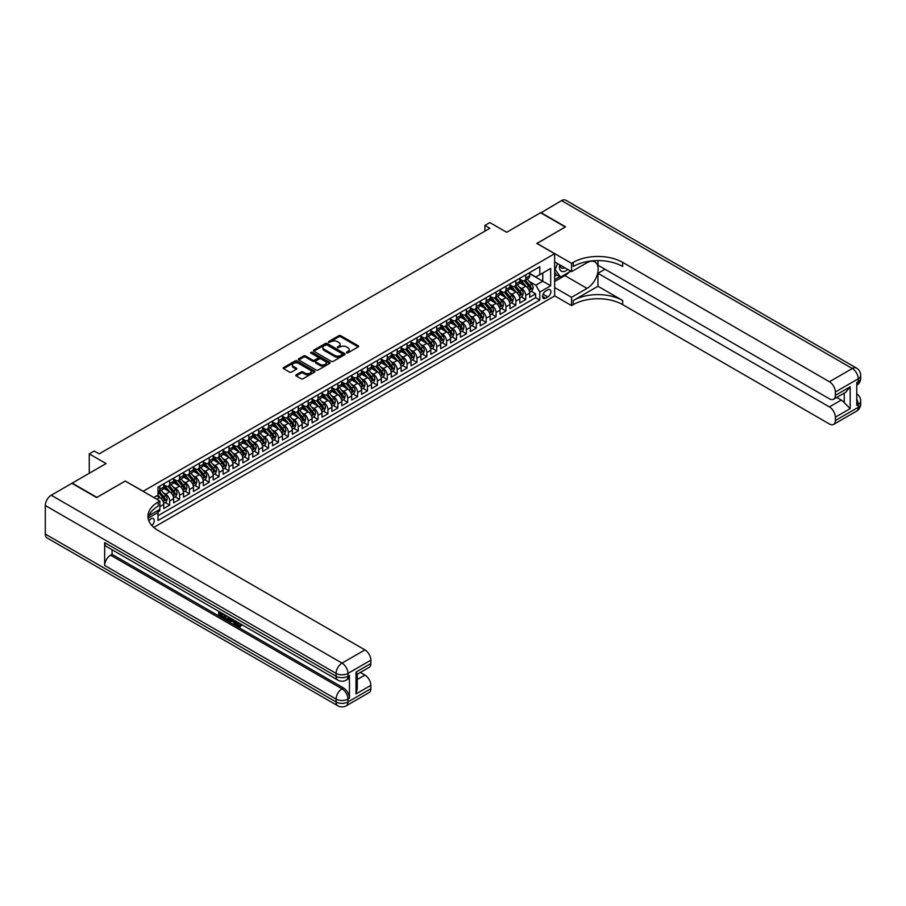 <?xml version="1.0" encoding="UTF-8"?>
<svg xmlns="http://www.w3.org/2000/svg" width="906" height="906" viewBox="0 0 906 906"><rect width="100%" height="100%" fill="white"/><g stroke="black" fill="none" stroke-linecap="round" stroke-linejoin="round"><path stroke-width="1.36" d="M346.556 352.853L347.915 352.853L358.232 346.896A1.37 0.793 0 0 0 358.64 346.341A1.37 0.793 0 0 0 358.232 345.775L340.758 335.684A1.37 0.793 0 0 0 338.821 335.684L328.504 341.641L328.504 342.423L331.2 341.653A4.394 2.537 0 0 1 337.406 341.653L338.867 342.502A4.394 2.537 0 0 1 340.146 344.291A4.394 2.537 0 0 1 338.867 346.081L337.53 347.644L340.226 346.873A4.394 2.537 0 0 1 346.432 346.873L347.893 347.711A4.394 2.537 0 0 1 349.184 349.501A4.394 2.537 0 0 1 347.893 351.302L346.556 352.853L346.556 352.072M151.857 525.537A4.473 2.582 120 0 0 154.133 521.652A4.473 2.582 120 0 0 153.318 518.56A4.473 2.582 120 0 0 151.087 518.787A4.473 2.582 120 0 0 148.935 520.995M296.194 374.812A1.37 0.793 0 0 0 295.798 375.378A1.37 0.793 0 0 0 296.194 375.933L301.098 378.765A1.37 0.793 0 0 0 303.034 378.765L314.495 372.151A1.37 0.793 0 0 0 314.903 371.585A1.37 0.793 0 0 0 314.495 371.03L297.021 360.939A1.37 0.793 0 0 0 295.073 360.939L283.623 367.553A1.37 0.793 0 0 0 283.216 368.119A1.37 0.793 0 0 0 283.623 368.674L289.546 372.094A1.37 0.793 0 0 0 291.483 372.094L296.387 369.263A1.37 0.793 0 0 0 296.794 368.708A1.37 0.793 0 0 0 296.387 368.142L293.453 366.443A3.669 2.118 0 0 1 292.378 364.948A3.669 2.118 0 0 1 294.643 362.989A3.669 2.118 0 0 1 298.652 363.453L310.146 370.09A3.669 2.118 0 0 1 311.222 371.585A3.669 2.118 0 0 1 308.957 373.544A3.669 2.118 0 0 1 304.96 373.091L303.034 371.981A1.37 0.793 0 0 0 301.098 371.981L296.194 374.812L296.194 375.933L301.098 373.125L301.098 371.981M125.368 481.097L143.171 491.256L554.642 253.703L536.839 243.42L565.265 227.01L540.542 212.729L506.669 232.287L489.852 222.582L484.903 225.435L489.852 228.289L99.162 453.861L94.213 450.995L89.264 453.861L89.264 473.272M125.368 480.984L96.931 497.394L72.208 483.125L106.081 463.566L89.264 453.861M331.29 361.335A1.37 0.793 0 0 0 333.238 361.335L344.688 354.722A1.37 0.793 0 0 0 345.095 354.155A1.37 0.793 0 0 0 344.688 353.6L327.213 343.51A1.37 0.793 0 0 0 325.277 343.51L313.816 350.124A1.37 0.793 0 0 0 313.419 350.679A1.37 0.793 0 0 0 313.816 351.245L331.29 361.335M310.849 353.057L311.823 353.193L311.823 352.06L329.591 362.309A1.37 0.793 0 0 1 329.999 362.876A1.37 0.793 0 0 1 329.591 363.431L318.131 370.044A1.37 0.793 0 0 1 316.194 370.044L298.72 359.954L298.72 358.833A1.37 0.793 0 0 0 298.312 359.399A1.37 0.793 0 0 0 298.72 359.954M298.72 358.833L303.623 356.001A1.37 0.793 0 0 1 305.56 356.001L312.649 360.101A1.37 0.793 0 0 0 314.597 360.101L317.847 358.221A1.37 0.793 0 0 0 318.244 357.655A1.37 0.793 0 0 0 317.847 357.1L310.464 352.842L311.823 352.06M157.735 512.037L159.784 510.848L158.505 510.101M159.886 506.624L163.748 504.393L163.748 508.56L169.682 505.14L165.175 502.536M163.239 492.683L165.719 494.121A5.595 3.228 60 0 1 169.682 500.973L173.635 498.685L173.635 502.853L179.569 499.421L175.073 496.828M173.125 486.975L175.617 488.402A5.595 3.228 60 0 1 179.569 495.254L183.522 492.977L183.522 497.145L189.456 493.713L184.96 491.12M183.023 481.256L185.504 482.694A5.595 3.228 60 0 1 189.456 489.546L193.42 487.258L193.42 491.437L199.354 488.006L194.847 485.412M192.91 475.548L195.402 476.986A5.595 3.228 60 0 1 199.354 483.838L203.306 481.55L203.306 485.718L209.241 482.298L204.745 479.693M202.808 469.84L205.288 471.279A5.595 3.228 60 0 1 209.241 478.13L213.204 475.843L213.204 480.01L219.139 476.59L214.631 473.985M212.695 464.132L215.175 465.559A5.595 3.228 60 0 1 219.139 472.411L223.091 470.135L223.091 474.302L229.025 470.871L224.529 468.277M222.582 458.413L225.073 459.852A5.595 3.228 60 0 1 229.025 466.703L232.978 464.416L232.978 468.595L238.912 465.163L234.416 462.57M232.48 452.706L234.96 454.144A5.595 3.228 60 0 1 238.912 460.995L242.876 458.708L242.876 462.875L248.81 459.455L244.303 456.851M242.366 446.998L244.846 448.436A5.595 3.228 60 0 1 248.81 455.288L252.763 453L252.763 457.168L258.697 453.747L254.201 451.143M252.253 441.29L254.745 442.717A5.595 3.228 60 0 1 258.697 449.569L262.649 447.292L262.649 451.46L268.595 448.028L264.088 445.435M262.151 435.582L264.631 437.009A5.595 3.228 60 0 1 268.595 443.861L272.547 441.584L272.547 445.752L278.482 442.321L273.974 439.727M272.038 429.863L274.529 431.301A5.595 3.228 60 0 1 278.482 438.153L282.434 435.865L282.434 440.033L288.368 436.613L283.872 434.008M281.936 424.155L284.416 425.594A5.595 3.228 60 0 1 288.368 432.445L292.332 430.157L292.332 434.325L298.267 430.905L293.759 428.3M291.823 418.447L294.303 419.874A5.595 3.228 60 0 1 298.267 426.737L302.219 424.45L302.219 428.617L308.153 425.186L303.657 422.592M301.709 412.74L304.201 414.167A5.595 3.228 60 0 1 308.153 421.018L312.106 418.742L312.106 422.909L318.04 419.478L313.544 416.885M311.607 407.02L314.088 408.459A5.595 3.228 60 0 1 318.04 415.31L322.004 413.023L322.004 417.19L327.938 413.77L323.431 411.165M321.494 401.313L323.974 402.751A5.595 3.228 60 0 1 327.938 409.603L331.89 407.315L331.89 411.483L337.825 408.062L333.329 405.458M331.392 395.605L333.872 397.032A5.595 3.228 60 0 1 337.825 403.895L341.789 401.607L341.789 405.775L347.723 402.343L343.215 399.75M341.279 389.897L343.759 391.324A5.595 3.228 60 0 1 347.723 398.176L351.675 395.899L351.675 400.067L357.61 396.635L353.114 394.042M351.166 384.178L353.657 385.616A5.595 3.228 60 0 1 357.61 392.468L361.562 390.18L361.562 394.348L367.496 390.928L363 388.323M361.064 378.47L363.544 379.908A5.595 3.228 60 0 1 367.496 386.76L371.46 384.472L371.46 388.64L377.394 385.22L372.887 382.615M370.95 372.762L373.431 374.189A5.595 3.228 60 0 1 377.394 381.052L381.347 378.765L381.347 382.932L387.281 379.501L382.785 376.907M380.837 367.055L383.329 368.482A5.595 3.228 60 0 1 387.281 375.333L391.233 373.057L391.233 377.224L397.168 373.793L392.672 371.2M390.735 361.335L393.215 362.774A5.595 3.228 60 0 1 397.168 369.625L401.132 367.338L401.132 371.517L407.066 368.085L402.558 365.492M400.622 355.628L403.102 357.066A5.595 3.228 60 0 1 407.066 363.918L411.018 361.63L411.018 365.798L416.953 362.377L412.457 359.773M410.52 349.92L413 351.358A5.595 3.228 60 0 1 416.953 358.21L420.916 355.922L420.916 360.09L426.851 356.658L422.343 354.065M420.407 344.212L422.887 345.639A5.595 3.228 60 0 1 426.851 352.491L430.803 350.214L430.803 354.382L436.737 350.95L432.241 348.357M430.293 338.493L432.785 339.931A5.595 3.228 60 0 1 436.737 346.783L440.69 344.495L440.69 348.674L446.624 345.243L442.128 342.649M440.191 332.785L442.672 334.223A5.595 3.228 60 0 1 446.624 341.075L450.588 338.787L450.588 342.955L456.522 339.535L452.015 336.93M450.078 327.077L452.558 328.516A5.595 3.228 60 0 1 456.522 335.367L460.475 333.08L460.475 337.247L466.409 333.827L461.913 331.222M459.965 321.37L462.456 322.796A5.595 3.228 60 0 1 466.409 329.648L470.361 327.372L470.361 331.539L476.296 328.108L471.8 325.514M469.863 315.65L472.343 317.089A5.595 3.228 60 0 1 476.296 323.94L480.259 321.653L480.259 325.832L486.194 322.4L481.686 319.807M479.75 309.943L482.23 311.381A5.595 3.228 60 0 1 486.194 318.233L490.146 315.945L490.146 320.112L496.08 316.692L491.584 314.088M489.648 304.235L492.128 305.673A5.595 3.228 60 0 1 496.08 312.525L500.044 310.237L500.044 314.405L505.978 310.985L501.471 308.38M499.534 298.527L502.015 299.954A5.595 3.228 60 0 1 505.978 306.806L509.931 304.529L509.931 308.697L515.865 305.265L511.369 302.672M509.421 292.819L511.913 294.246A5.595 3.228 60 0 1 515.865 301.098L519.817 298.821L519.817 302.989L525.752 299.558L525.752 295.39A5.595 3.228 -120 0 0 521.799 288.538L519.319 287.1M521.256 296.964L525.752 299.558M163.748 504.393A5.595 3.228 -120 0 0 159.784 497.541L156.817 495.831M173.635 498.685A5.595 3.228 -120 0 0 169.682 491.833L163.567 488.3M183.522 492.977A5.595 3.228 -120 0 0 179.569 486.126L173.454 482.592M193.42 487.258A5.595 3.228 -120 0 0 189.456 480.406L183.34 476.884M203.306 481.55A5.595 3.228 -120 0 0 199.354 474.699L193.238 471.165M213.204 475.843A5.595 3.228 -120 0 0 209.241 468.991L203.125 465.458M223.091 470.135A5.595 3.228 -120 0 0 219.139 463.283L213.012 459.75M232.978 464.416A5.595 3.228 -120 0 0 229.025 457.564L222.91 454.042M242.876 458.708A5.595 3.228 -120 0 0 238.912 451.856L232.797 448.323M252.763 453A5.595 3.228 -120 0 0 248.81 446.148L242.695 442.615M262.649 447.292A5.595 3.228 -120 0 0 258.697 440.441L252.581 436.907M272.547 441.584A5.595 3.228 -120 0 0 268.595 434.721L262.468 431.199M282.434 435.865A5.595 3.228 -120 0 0 278.482 429.014L272.366 425.48M292.332 430.157A5.595 3.228 -120 0 0 288.368 423.306L282.253 419.772M302.219 424.45A5.595 3.228 -120 0 0 298.267 417.598L292.151 414.065M312.106 418.742A5.595 3.228 -120 0 0 308.153 411.879L302.038 408.357M322.004 413.023A5.595 3.228 -120 0 0 318.04 406.171L311.924 402.638M331.89 407.315A5.595 3.228 -120 0 0 327.938 400.463L321.823 396.93M341.789 401.607A5.595 3.228 -120 0 0 337.825 394.756L331.709 391.222M351.675 395.899A5.595 3.228 -120 0 0 347.723 389.048L341.596 385.514M361.562 390.18A5.595 3.228 -120 0 0 357.61 383.329L351.494 379.795M371.46 384.472A5.595 3.228 -120 0 0 367.496 377.621L361.381 374.087M381.347 378.765A5.595 3.228 -120 0 0 377.394 371.913L371.279 368.38M391.233 373.057A5.595 3.228 -120 0 0 387.281 366.205L381.166 362.672M401.132 367.338A5.595 3.228 -120 0 0 397.168 360.486L391.052 356.953M411.018 361.63A5.595 3.228 -120 0 0 407.066 354.778L400.95 351.245M420.916 355.922A5.595 3.228 -120 0 0 416.953 349.07L410.837 345.537M430.803 350.214A5.595 3.228 -120 0 0 426.851 343.363L420.724 339.829M440.69 344.495A5.595 3.228 -120 0 0 436.737 337.644L430.622 334.121M450.588 338.787A5.595 3.228 -120 0 0 446.624 331.936L440.509 328.402M460.475 333.08A5.595 3.228 -120 0 0 456.522 326.228L450.407 322.695M470.361 327.372A5.595 3.228 -120 0 0 466.409 320.52L460.293 316.987M480.259 321.653A5.595 3.228 -120 0 0 476.296 314.801L470.18 311.279M490.146 315.945A5.595 3.228 -120 0 0 486.194 309.093L480.078 305.56M500.044 310.237A5.595 3.228 -120 0 0 496.08 303.385L489.965 299.852M509.931 304.529A5.595 3.228 -120 0 0 505.978 297.678L499.852 294.144M519.817 298.821A5.595 3.228 -120 0 0 515.865 291.959L509.75 288.436M547.813 289.852L545.639 291.109A4.337 2.503 120 0 0 542.807 294.926A4.337 2.503 120 0 0 543.464 298.402A4.337 2.503 120 0 0 545.639 298.187L547.813 296.93A4.337 2.503 120 0 0 550.644 293.114A4.337 2.503 120 0 0 549.976 289.637A4.337 2.503 120 0 0 547.813 289.852M153.76 527.405L554.642 295.956L554.642 253.703M157.089 510.916L158.006 512.502L158.006 520.497L539.806 300.067L539.806 292.083L535.842 285.22L529.206 281.392M158.006 512.502L148.176 518.187M153.85 497.541L158.006 495.14L158.006 487.145L539.806 266.726L539.806 274.722L550.678 268.436L550.678 285.798L539.806 292.083M163.748 484.755L165.719 485.888A5.595 3.228 60 0 0 168.516 486.171L172.48 483.883A5.595 3.228 -120 0 0 173.635 481.324L173.635 478.13M173.635 479.036L175.617 480.18A5.595 3.228 60 0 0 178.414 480.463L182.366 478.175A5.595 3.228 -120 0 0 183.522 475.616L183.522 472.411M183.522 473.328L185.504 474.472A5.595 3.228 60 0 0 188.301 474.744L192.265 472.468A5.595 3.228 -120 0 0 193.42 469.908L193.42 466.703M193.42 467.621L195.402 468.764A5.595 3.228 60 0 0 198.199 469.036L202.151 466.749A5.595 3.228 -120 0 0 203.306 464.189L203.306 460.995M203.306 461.913L205.288 463.045A5.595 3.228 60 0 0 208.086 463.328L212.038 461.041A5.595 3.228 -120 0 0 213.204 458.481L213.204 455.288M213.204 456.194L215.175 457.337A5.595 3.228 60 0 0 217.972 457.621L221.936 455.333A5.595 3.228 -120 0 0 223.091 452.774L223.091 449.569M223.091 450.486L225.073 451.63A5.595 3.228 60 0 0 227.87 451.901L231.823 449.625A5.595 3.228 -120 0 0 232.978 447.066L232.978 443.861M232.978 444.778L234.96 445.922A5.595 3.228 60 0 0 237.757 446.194L241.709 443.917A5.595 3.228 -120 0 0 242.876 441.347L242.876 438.153M242.876 439.07L244.846 440.203A5.595 3.228 60 0 0 247.644 440.486L251.608 438.198A5.595 3.228 -120 0 0 252.763 435.639L252.763 432.445M252.763 433.351L254.745 434.495A5.595 3.228 60 0 0 257.542 434.778L261.494 432.49A5.595 3.228 -120 0 0 262.649 429.931L262.649 426.726M262.649 427.643L264.631 428.787A5.595 3.228 60 0 0 267.429 429.059L271.392 426.783A5.595 3.228 -120 0 0 272.547 424.223L272.547 421.018M272.547 421.936L274.529 423.079A5.595 3.228 60 0 0 277.327 423.351L281.279 421.075A5.595 3.228 -120 0 0 282.434 418.504L282.434 415.31M282.434 416.228L284.416 417.372A5.595 3.228 60 0 0 287.213 417.643L291.166 415.356A5.595 3.228 -120 0 0 292.332 412.796L292.332 409.603M292.332 410.509L294.303 411.652A5.595 3.228 60 0 0 297.1 411.936L301.064 409.648A5.595 3.228 -120 0 0 302.219 407.088L302.219 403.895M302.219 404.801L304.201 405.945A5.595 3.228 60 0 0 306.998 406.228L310.951 403.94A5.595 3.228 -120 0 0 312.106 401.381L312.106 398.176M312.106 399.093L314.088 400.237A5.595 3.228 60 0 0 316.885 400.509L320.837 398.232A5.595 3.228 -120 0 0 322.004 395.662L322.004 392.468M322.004 393.385L323.974 394.529A5.595 3.228 60 0 0 326.772 394.801L330.735 392.513A5.595 3.228 -120 0 0 331.89 389.954L331.89 386.76M331.89 387.666L333.872 388.81A5.595 3.228 60 0 0 336.67 389.093L340.622 386.805A5.595 3.228 -120 0 0 341.789 384.246L341.789 381.052M341.789 381.958L343.759 383.102A5.595 3.228 60 0 0 346.556 383.385L350.52 381.098A5.595 3.228 -120 0 0 351.675 378.538L351.675 375.333M351.675 376.25L353.657 377.394A5.595 3.228 60 0 0 356.454 377.666L360.407 375.39A5.595 3.228 -120 0 0 361.562 372.819L361.562 369.625M361.562 370.543L363.544 371.687A5.595 3.228 60 0 0 366.341 371.958L370.294 369.671A5.595 3.228 -120 0 0 371.46 367.111L371.46 363.918M371.46 364.835L373.431 365.967A5.595 3.228 60 0 0 376.228 366.25L380.192 363.963A5.595 3.228 -120 0 0 381.347 361.403L381.347 358.21M381.347 359.116L383.329 360.26A5.595 3.228 60 0 0 386.126 360.543L390.078 358.255A5.595 3.228 -120 0 0 391.233 355.696L391.233 352.491M391.233 353.408L393.215 354.552A5.595 3.228 60 0 0 396.013 354.824L399.965 352.547A5.595 3.228 -120 0 0 401.132 349.976L401.132 346.783M401.132 347.7L403.102 348.844A5.595 3.228 60 0 0 405.899 349.116L409.863 346.828A5.595 3.228 -120 0 0 411.018 344.269L411.018 341.075M411.018 341.992L413 343.125A5.595 3.228 60 0 0 415.797 343.408L419.75 341.12A5.595 3.228 -120 0 0 420.916 338.561L420.916 335.367M420.916 336.273L422.887 337.417A5.595 3.228 60 0 0 425.684 337.7L429.648 335.413A5.595 3.228 -120 0 0 430.803 332.853L430.803 329.648M430.803 330.565L432.785 331.709A5.595 3.228 60 0 0 435.582 331.981L439.535 329.705A5.595 3.228 -120 0 0 440.69 327.145L440.69 323.94M440.69 324.858L442.672 326.001A5.595 3.228 60 0 0 445.469 326.273L449.421 323.986A5.595 3.228 -120 0 0 450.588 321.426L450.588 318.233M450.588 319.15L452.558 320.282A5.595 3.228 60 0 0 455.356 320.565L459.319 318.278A5.595 3.228 -120 0 0 460.475 315.718L460.475 312.525M460.475 313.431L462.456 314.575A5.595 3.228 60 0 0 465.254 314.858L469.206 312.57A5.595 3.228 -120 0 0 470.361 310.011L470.361 306.806M470.361 307.723L472.343 308.867A5.595 3.228 60 0 0 475.14 309.139L479.093 306.862A5.595 3.228 -120 0 0 480.259 304.303L480.259 301.098M480.259 302.015L482.23 303.159A5.595 3.228 60 0 0 485.038 303.431L488.991 301.154A5.595 3.228 -120 0 0 490.146 298.584L490.146 295.39M490.146 296.307L492.128 297.44A5.595 3.228 60 0 0 494.925 297.723L498.878 295.435A5.595 3.228 -120 0 0 500.044 292.876L500.044 289.682M500.044 290.588L502.015 291.732A5.595 3.228 60 0 0 504.812 292.015L508.776 289.727A5.595 3.228 -120 0 0 509.931 287.168L509.931 283.963M509.931 284.88L511.913 286.024A5.595 3.228 60 0 0 514.71 286.296L518.662 284.02A5.595 3.228 -120 0 0 519.817 281.46L519.817 278.255M158.006 515.707L535.65 297.678L535.65 293.85L529.716 297.27L529.716 293.102A5.595 3.228 -120 0 0 525.752 286.251L519.636 282.717M519.817 279.173L521.799 280.316A5.595 3.228 -120 0 0 524.597 280.588A5.595 3.228 -120 0 0 525.752 278.029L525.752 274.835M524.597 280.588L528.549 278.312A5.595 3.228 -120 0 0 529.716 275.741L529.716 272.547M159.784 486.126L159.784 489.319A5.595 3.228 60 0 1 158.629 491.879A5.595 3.228 60 0 1 158.006 492.105M158.629 491.879L162.582 489.591A5.595 3.228 -120 0 0 163.748 487.032L163.748 483.838M169.682 480.406L169.682 483.611A5.595 3.228 60 0 1 168.516 486.171M179.569 474.699L179.569 477.892A5.595 3.228 60 0 1 178.414 480.463M189.456 468.991L189.456 472.185A5.595 3.228 60 0 1 188.301 474.744M199.354 463.283L199.354 466.477A5.595 3.228 60 0 1 198.199 469.036M209.241 457.564L209.241 460.769A5.595 3.228 60 0 1 208.086 463.328M219.139 451.856L219.139 455.061A5.595 3.228 60 0 1 217.972 457.621M229.025 446.148L229.025 449.342A5.595 3.228 60 0 1 227.87 451.901M238.912 440.441L238.912 443.634A5.595 3.228 60 0 1 237.757 446.194M248.81 434.721L248.81 437.926A5.595 3.228 60 0 1 247.644 440.486M258.697 429.014L258.697 432.219A5.595 3.228 60 0 1 257.542 434.778M268.595 423.306L268.595 426.5A5.595 3.228 60 0 1 267.429 429.059M278.482 417.598L278.482 420.792A5.595 3.228 60 0 1 277.327 423.351M288.368 411.879L288.368 415.084A5.595 3.228 60 0 1 287.213 417.643M298.267 406.171L298.267 409.376A5.595 3.228 60 0 1 297.1 411.936M308.153 400.463L308.153 403.657A5.595 3.228 60 0 1 306.998 406.228M318.04 394.756L318.04 397.949A5.595 3.228 60 0 1 316.885 400.509M327.938 389.036L327.938 392.241A5.595 3.228 60 0 1 326.772 394.801M337.825 383.329L337.825 386.534A5.595 3.228 60 0 1 336.67 389.093M347.723 377.621L347.723 380.814A5.595 3.228 60 0 1 346.556 383.385M357.61 371.913L357.61 375.107A5.595 3.228 60 0 1 356.454 377.666M367.496 366.205L367.496 369.399A5.595 3.228 60 0 1 366.341 371.958M377.394 360.486L377.394 363.691A5.595 3.228 60 0 1 376.228 366.25M387.281 354.778L387.281 357.972A5.595 3.228 60 0 1 386.126 360.543M397.168 349.07L397.168 352.264A5.595 3.228 60 0 1 396.013 354.824M407.066 343.363L407.066 346.556A5.595 3.228 60 0 1 405.899 349.116M416.953 337.644L416.953 340.849A5.595 3.228 60 0 1 415.797 343.408M426.851 331.936L426.851 335.129A5.595 3.228 60 0 1 425.684 337.7M436.737 326.228L436.737 329.422A5.595 3.228 60 0 1 435.582 331.981M446.624 320.52L446.624 323.714A5.595 3.228 60 0 1 445.469 326.273M456.522 314.801L456.522 318.006A5.595 3.228 60 0 1 455.356 320.565M466.409 309.093L466.409 312.298A5.595 3.228 60 0 1 465.254 314.858M476.296 303.385L476.296 306.579A5.595 3.228 60 0 1 475.14 309.139M486.194 297.678L486.194 300.871A5.595 3.228 60 0 1 485.038 303.431M496.08 291.959L496.08 295.163A5.595 3.228 60 0 1 494.925 297.723M505.978 286.251L505.978 289.456A5.595 3.228 60 0 1 504.812 292.015M515.865 280.543L515.865 283.737A5.595 3.228 60 0 1 514.71 286.296M515.865 301.098L515.865 305.265M505.978 306.806L505.978 310.985M496.08 312.525L496.08 316.692M486.194 318.233L486.194 322.4M476.296 323.94L476.296 328.108M466.409 329.648L466.409 333.827M456.522 335.367L456.522 339.535M446.624 341.075L446.624 345.243M436.737 346.783L436.737 350.95M426.851 352.491L426.851 356.658M416.953 358.21L416.953 362.377M407.066 363.918L407.066 368.085M397.168 369.625L397.168 373.793M387.281 375.333L387.281 379.501M377.394 381.052L377.394 385.22M367.496 386.76L367.496 390.928M357.61 392.468L357.61 396.635M347.723 398.176L347.723 402.343M337.825 403.895L337.825 408.062M327.938 409.603L327.938 413.77M318.04 415.31L318.04 419.478M308.153 421.018L308.153 425.186M298.267 426.737L298.267 430.905M288.368 432.445L288.368 436.613M278.482 438.153L278.482 442.321M268.595 443.861L268.595 448.028M258.697 449.569L258.697 453.747M248.81 455.288L248.81 459.455M238.912 460.995L238.912 465.163M229.025 466.703L229.025 470.871M219.139 472.411L219.139 476.59M209.241 478.13L209.241 482.298M199.354 483.838L199.354 488.006M189.456 489.546L189.456 493.713M179.569 495.254L179.569 499.421M169.682 500.973L169.682 505.14M159.784 509.365L159.784 510.848M535.842 285.22L542.773 281.222L542.773 273L550.678 268.436M529.716 273.691L550.678 285.798M529.716 273.465L535.842 276.998L539.806 274.722M484.903 225.435L484.903 231.143M531.143 291.245L535.65 293.85M535.65 297.678L539.806 300.067M346.941 352.989L347.893 352.445A4.394 2.537 0 0 0 349.184 350.645L349.184 349.501M340.146 344.291L340.146 345.435A4.394 2.537 0 0 1 338.867 347.225L337.915 347.779M358.232 345.775L358.232 346.896L340.758 336.828A1.37 0.793 0 0 0 338.821 336.828L328.889 342.559M344.676 354.733L327.213 344.654A1.37 0.793 0 0 0 325.277 344.654L313.838 351.256L313.816 350.124M342.264 354.552L342.264 353.759L326.919 344.903L324.155 345.718A4.394 2.537 0 0 0 322.864 347.519A4.394 2.537 0 0 0 324.155 349.308L334.642 355.367A4.394 2.537 0 0 0 340.86 355.367L342.264 354.552L342.264 355.696L342.547 354.155M322.864 347.519L322.864 348.651A4.394 2.537 0 0 0 324.155 350.452L324.155 349.308M342.264 355.696L340.86 356.5A4.394 2.537 0 0 1 334.642 356.5L324.155 350.452M298.742 359.965L303.623 357.145L303.623 356.001M318.244 357.655L318.244 358.799A1.37 0.793 0 0 1 317.847 359.365L314.597 361.245A1.37 0.793 0 0 1 312.649 361.245L305.56 357.145A1.37 0.793 0 0 0 303.623 357.145M311.823 353.193L329.569 363.442M320.011 364.348A3.669 2.118 0 0 0 324.008 364.801A3.669 2.118 0 0 0 326.273 362.842A3.669 2.118 0 0 0 325.197 361.347L321.143 359.002A1.37 0.793 0 0 0 319.206 359.002L315.956 360.882A1.37 0.793 0 0 0 315.548 361.449A1.37 0.793 0 0 0 315.956 362.004L320.011 364.348L320.011 365.492A3.669 2.118 0 0 0 324.008 365.945A3.669 2.118 0 0 0 326.273 363.986L326.273 362.842M315.548 361.449L315.548 362.581A1.37 0.793 0 0 0 315.956 363.147L315.956 362.004M320.011 365.492L315.956 363.147M311.222 371.585L311.222 372.728A3.669 2.118 0 0 1 308.957 374.688A3.669 2.118 0 0 1 304.96 374.235L303.034 373.125A1.37 0.793 0 0 0 301.098 373.125M292.378 364.948L292.378 366.092A3.669 2.118 0 0 0 293.453 367.587L293.453 366.443M296.387 368.142L296.387 369.263L293.453 367.587M314.495 371.03L314.495 372.151L297.021 362.083A1.37 0.793 0 0 0 295.073 362.083L283.635 368.685L283.623 367.553M529.625 292.128L532.184 290.645L533.17 287.791A3.703 2.14 -120 0 0 531.731 284.314L527.213 279.082M526.307 286.613L520.95 280.407A10.702 6.183 -120 0 0 519.817 279.229M523.362 284.869L520.372 281.404A8.879 5.13 -120 0 0 519.817 280.803M524.098 280.792L528.662 286.081A3.703 2.14 60 0 1 529.987 288.64L531.176 287.949A3.703 2.14 -120 0 0 529.851 285.401L525.333 280.169M524.359 280.701L529.274 286.387A1.891 1.087 60 0 1 529.75 287.134L531.176 287.949M559.693 264.79A9.094 5.255 120 0 0 562.649 271.607A9.094 5.255 120 0 0 567.677 269.399M560.293 265.13A6.229 3.59 120 0 0 561.584 268.04A6.229 3.59 120 0 0 562.49 268.323A6.229 3.59 120 0 0 564.744 267.7M570.757 271.177L560.52 277.089L556.567 274.801L554.642 272.06M560.52 277.089L555.185 269.49L557.496 263.521M540.837 212.899L561.516 200.622L852.308 368.515A8.392 4.847 120 0 1 856.498 368.096A8.392 8.392 0 0 1 860.7 375.367A8.392 4.847 180 0 1 858.242 378.787L835.343 392.015A8.392 4.847 -120 0 0 829.409 381.732L852.308 368.515A8.392 4.847 60 0 1 858.242 378.787L858.242 381.653L856.759 382.502L856.759 405.344L858.242 404.484L858.242 407.349A8.392 4.847 60 0 1 856.498 411.188L833.611 424.404A8.392 4.847 -120 0 0 835.343 420.565L858.242 407.349A8.392 4.847 0 0 0 860.7 403.917A8.392 8.392 0 0 1 856.498 411.188M540.837 212.559L565.571 226.84L536.93 243.476M554.642 287.564L571.55 297.327L587.031 288.391A15.742 9.083 120 0 0 597.314 274.529A15.742 9.083 120 0 0 594.902 261.913A15.742 9.083 120 0 0 587.031 262.695L571.55 271.63L571.55 263.352L573.238 262.378A34.972 20.192 180 0 1 622.682 262.378L829.409 381.732M571.55 297.327L571.55 305.616L573.238 304.643A34.972 20.192 180 0 1 622.682 304.643L829.409 423.985A8.392 4.847 -120 0 0 833.611 424.404M597.96 286.251L573.238 300.532A34.972 20.192 180 0 1 622.682 300.532L597.96 286.251L597.96 273.295L604.982 269.241M597.96 260.577L597.96 265.186L829.409 398.81A8.392 4.847 -120 0 0 833.611 399.218A8.392 4.847 -120 0 0 835.343 395.378L850.179 386.817L850.179 408.629L844.245 402.694L844.245 393.079M850.179 408.629L835.343 417.19L835.343 420.565M835.343 417.19A8.392 4.847 -120 0 0 829.409 406.919L841.278 400.067A8.392 4.847 60 0 1 844.245 402.694M597.96 273.295L829.409 406.919M561.516 200.622A8.392 4.847 -60 0 1 565.706 200.203L856.498 368.096M554.642 261.868L571.55 271.63M536.93 243.363L571.55 263.352M554.642 295.843L571.55 305.616M835.343 392.015L835.343 395.378M836.714 397.428L841.278 400.067M573.238 262.378L573.238 266.489A34.972 20.192 180 0 1 622.682 266.489L622.682 262.378M833.611 399.218L845.74 392.219L850.179 386.817M569.24 272.06A15.742 9.083 -60 0 1 564.88 275.605L554.642 281.517M554.642 279.682L559.829 276.692M554.642 276.262L556.862 274.971M236.953 621.822L239.478 625.899M236.239 621.448L238.006 626.114L240.452 624.902L241.29 625.604L239.807 627.178L238.085 626.952L235.401 620.95M231.404 620.893L230.226 622.331L229.343 621.81L230.837 618.322M234.609 620.497L235.786 624.619L235.005 625.083L233.431 622.071L230.905 620.61L230.226 622.331M220.373 613.475L220.373 614.936L223.873 616.952L223.873 617.745L223.08 618.198L218.742 615.695L218.742 611.335M223.488 614.075L222.695 614.812L219.58 613.011L219.58 615.389L220.373 614.936M104.643 542.626L336.092 676.25A8.392 4.847 120 0 0 337.836 680.1L106.387 546.465A8.392 4.847 -60 0 1 104.643 542.626L104.643 565.469A8.392 4.847 -60 0 1 110.577 555.185L112.061 554.336L343.51 687.96A8.392 4.847 60 0 1 349.444 698.243L349.444 675.4A8.392 4.847 60 0 1 347.711 679.24L346.228 680.1A8.392 4.847 -120 0 0 347.961 676.25L349.444 675.4M112.061 554.336L112.061 549.749M229.886 617.767L229.059 620.01L226.341 620.089L224.224 618.855L224.224 614.506M96.636 497.575L125.266 481.041L159.886 501.029L158.21 501.992A34.972 20.192 -0 0 0 147.961 516.273A34.972 20.192 -0 0 0 158.21 530.554L364.925 649.896A8.392 4.847 60 0 1 370.86 660.18L347.961 673.396L347.961 676.25A8.392 4.847 -0 0 1 336.092 676.25L336.092 673.396L45.3 505.503A8.392 4.847 -60 0 1 51.234 495.231L71.902 483.294L96.636 497.575M159.886 501.029L159.886 509.308L148.946 515.616M356.024 672.116L357.258 673.973L357.258 688.639L356.024 693.928L356.024 672.116L370.86 663.543L370.86 660.18M370.86 663.543A8.392 4.847 60 0 1 369.127 667.394L357.258 674.245M45.3 534.064L336.092 701.946A8.392 4.847 120 0 0 337.836 705.797L47.033 537.904A8.392 4.847 -60 0 1 45.3 534.064L45.3 505.503M360.362 672.445L364.925 675.083A8.392 4.847 60 0 1 370.86 685.366L356.024 693.928M349.444 698.243L347.961 699.092L347.961 701.946L370.86 688.73L370.86 685.366M370.86 688.73A8.392 4.847 60 0 1 369.127 692.569L346.228 705.797A8.392 4.847 -120 0 0 347.961 701.946A8.392 4.847 -0 0 1 336.092 701.946L336.092 699.092L104.643 565.469M158.21 501.992L158.21 506.103A34.972 20.192 -0 0 0 148.142 518.323M219.58 615.389L223.08 617.405L223.873 616.952M223.08 617.405L223.08 618.198M219.58 611.822L223.046 613.826M222.695 614.03L222.695 614.812M229.025 617.28L228.267 620.474M225.062 614.981L225.062 618.549L227.678 619.579L228.187 616.793M229.093 618.209L229.864 617.756M225.854 615.446L225.854 618.096L228.471 619.126M225.062 618.549L225.854 618.096M226.285 619.251L227.078 618.798M233.499 619.863L235.005 625.083M231.63 618.775L231.155 619.964L233.182 621.131L232.717 619.41M232.129 619.058L232.887 620.055M231.155 619.964L231.947 619.511M238.006 626.114L238.788 625.65M239.161 626.25L239.671 625.355L240.498 626.069L241.29 625.604M236.172 622.275L236.919 621.833M240.498 626.069L239.807 627.178M519.738 297.836L522.298 296.364L523.283 293.51A3.703 2.14 -120 0 0 521.833 290.022L517.315 284.79M516.409 292.321L511.052 286.115A10.702 6.183 -120 0 0 509.931 284.948M513.476 290.588L510.474 287.111A8.879 5.13 -120 0 0 509.931 286.511M514.2 286.5L518.776 291.8A3.703 2.14 60 0 1 520.089 294.348L521.278 293.669A3.703 2.14 -120 0 0 519.965 291.109L515.446 285.877M514.472 286.421L519.387 292.106A1.891 1.087 60 0 1 519.863 292.842L521.278 293.669M509.851 303.544L512.4 302.072L513.396 299.218A3.703 2.14 -120 0 0 511.947 295.73L507.428 290.498M506.522 298.04L501.165 291.834A10.702 6.183 -120 0 0 500.044 290.656M503.589 296.296L500.588 292.819A8.879 5.13 -120 0 0 500.044 292.23M504.314 292.208L508.878 297.508A3.703 2.14 60 0 1 510.203 300.056L511.392 299.376A3.703 2.14 -120 0 0 510.067 296.817L505.548 291.585M504.574 292.128L509.489 297.814A1.891 1.087 60 0 1 509.965 298.55L511.392 299.376M499.953 309.252L502.513 307.78L503.498 304.926A3.703 2.14 -120 0 0 502.06 301.449L497.541 296.217M496.635 303.748L491.267 297.542A10.702 6.183 -120 0 0 490.146 296.364M493.691 302.004L490.69 298.538A8.879 5.13 -120 0 0 490.146 297.938M494.416 297.927L498.991 303.216A3.703 2.14 60 0 1 500.316 305.775L501.494 305.084A3.703 2.14 -120 0 0 500.18 302.536L495.661 297.304M494.687 297.836L499.602 303.521A1.891 1.087 60 0 1 500.078 304.257L501.494 305.084M490.067 314.971L492.626 313.487L493.611 310.633A3.703 2.14 -120 0 0 492.162 307.157L487.643 301.925M486.737 309.456L481.38 303.25A10.702 6.183 -120 0 0 480.259 302.072M483.804 307.712L480.803 304.246A8.879 5.13 -120 0 0 480.259 303.646M484.529 303.635L489.104 308.923A3.703 2.14 60 0 1 490.418 311.483L491.607 310.792A3.703 2.14 -120 0 0 490.282 308.244L485.763 303.012M484.801 303.544L489.704 309.229A1.891 1.087 60 0 1 490.18 309.977L491.607 310.792M480.169 320.679L482.728 319.206L483.713 316.353A3.703 2.14 -120 0 0 482.275 312.864L477.756 307.632M476.85 315.163L471.494 308.957A10.702 6.183 -120 0 0 470.361 307.791M473.906 313.431L470.916 309.954A8.879 5.13 -120 0 0 470.361 309.354M474.642 309.342L479.206 314.642A3.703 2.14 60 0 1 480.531 317.191L481.72 316.5A3.703 2.14 -120 0 0 480.395 313.952L475.877 308.72M474.903 309.263L479.818 314.948A1.891 1.087 60 0 1 480.293 315.684L481.72 316.5M470.282 326.387L472.841 324.914L473.827 322.06A3.703 2.14 -120 0 0 472.388 318.572L467.87 313.34M466.964 320.883L461.596 314.676A10.702 6.183 -120 0 0 460.475 313.499M464.019 319.139L461.018 315.662A8.879 5.13 -120 0 0 460.475 315.073M464.744 315.05L469.319 320.35A3.703 2.14 60 0 1 470.644 322.898L471.822 322.219A3.703 2.14 -120 0 0 470.508 319.659L465.99 314.427M465.016 314.971L469.931 320.656A1.891 1.087 60 0 1 470.407 321.392L471.822 322.219M460.395 332.094L462.943 330.622L463.94 327.768A3.703 2.14 -120 0 0 462.49 324.291L457.972 319.059M457.066 326.59L451.709 320.384A10.702 6.183 -120 0 0 450.588 319.206M454.133 324.846L451.131 321.381A8.879 5.13 -120 0 0 450.588 320.781M454.857 320.769L459.421 326.058A3.703 2.14 60 0 1 460.746 328.606L461.935 327.927A3.703 2.14 -120 0 0 460.61 325.367L456.092 320.135M455.129 320.679L460.033 326.364A1.891 1.087 60 0 1 460.508 327.1L461.935 327.927M450.497 337.813L453.057 336.33L454.042 333.476A3.703 2.14 -120 0 0 452.604 329.999L448.085 324.767M447.179 332.298L441.822 326.092A10.702 6.183 -120 0 0 440.69 324.914M444.234 330.554L441.245 327.089A8.879 5.13 -120 0 0 440.69 326.488M444.959 326.477L449.535 331.766A3.703 2.14 60 0 1 450.86 334.325L452.049 333.635A3.703 2.14 -120 0 0 450.724 331.086L446.205 325.854M445.231 326.387L450.146 332.072A1.891 1.087 60 0 1 450.622 332.819L452.049 333.635M440.61 343.521L443.17 342.049L444.155 339.184A3.703 2.14 -120 0 0 442.706 335.707L438.187 330.475M437.281 338.006L431.924 331.8A10.702 6.183 -120 0 0 430.803 330.622M434.348 336.273L431.347 332.796A8.879 5.13 -120 0 0 430.803 332.196M435.073 332.185L439.648 337.474A3.703 2.14 60 0 1 440.962 340.033L442.151 339.342A3.703 2.14 -120 0 0 440.837 336.794L436.307 331.562M435.344 332.106L440.259 337.791A1.891 1.087 60 0 1 440.735 338.527L442.151 339.342M430.724 349.229L433.272 347.757L434.268 344.903A3.703 2.14 -120 0 0 432.819 341.415L428.3 336.183M427.394 343.725L422.037 337.519A10.702 6.183 -120 0 0 420.916 336.341M424.461 341.981L421.46 338.504A8.879 5.13 -120 0 0 420.916 337.915M425.186 337.893L429.75 343.193A3.703 2.14 60 0 1 431.075 345.741L432.264 345.061A3.703 2.14 -120 0 0 430.939 342.502L426.42 337.27M425.446 337.813L430.361 343.499A1.891 1.087 60 0 1 430.837 344.235L432.264 345.061M420.826 354.937L423.385 353.465L424.37 350.611A3.703 2.14 -120 0 0 422.932 347.134L418.413 341.902M417.507 349.433L412.139 343.227A10.702 6.183 -120 0 0 411.018 342.049M414.563 347.689L411.562 344.223A8.879 5.13 -120 0 0 411.018 343.623M415.288 343.612L419.863 348.901A3.703 2.14 60 0 1 421.188 351.449L422.366 350.769A3.703 2.14 -120 0 0 421.052 348.21L416.534 342.978M415.56 343.521L420.475 349.206A1.891 1.087 60 0 1 420.95 349.942L422.366 350.769M410.939 360.656L413.487 359.172L414.484 356.318A3.703 2.14 -120 0 0 413.034 352.842L408.515 347.61M407.609 355.141L402.253 348.935A10.702 6.183 -120 0 0 401.132 347.757M404.676 353.397L401.675 349.931A8.879 5.13 -120 0 0 401.132 349.331M405.401 349.32L409.976 354.608A3.703 2.14 60 0 1 411.29 357.168L412.479 356.477A3.703 2.14 -120 0 0 411.154 353.929L406.635 348.697M405.673 349.229L410.577 354.914A1.891 1.087 60 0 1 411.052 355.662L412.479 356.477M401.041 366.364L403.6 364.892L404.586 362.026A3.703 2.14 -120 0 0 403.147 358.55L398.629 353.317M397.723 360.848L392.366 354.642A10.702 6.183 -120 0 0 391.233 353.465M394.778 359.104L391.788 355.639A8.879 5.13 -120 0 0 391.233 355.039M395.514 355.027L400.078 360.316A3.703 2.14 60 0 1 401.403 362.876L402.592 362.185A3.703 2.14 -120 0 0 401.267 359.637L396.749 354.405M395.775 354.937L400.69 360.633A1.891 1.087 60 0 1 401.165 361.369L402.592 362.185M391.154 372.072L393.714 370.599L394.699 367.745A3.703 2.14 -120 0 0 393.261 364.257L388.742 359.025M387.836 366.556L382.468 360.362A10.702 6.183 -120 0 0 381.347 359.184M384.891 364.824L381.89 361.347A8.879 5.13 -120 0 0 381.347 360.758M385.616 360.735L390.192 366.035A3.703 2.14 60 0 1 391.517 368.583L392.694 367.904A3.703 2.14 -120 0 0 391.381 365.345L386.862 360.112M385.888 360.656L390.803 366.341A1.891 1.087 60 0 1 391.279 367.077L392.694 367.904M381.267 377.779L383.816 376.307L384.812 373.453A3.703 2.14 -120 0 0 383.363 369.976L378.844 364.744M377.938 372.275L372.581 366.069A10.702 6.183 -120 0 0 371.46 364.892M375.005 370.531L372.004 367.066A8.879 5.13 -120 0 0 371.46 366.466M375.73 366.454L380.294 371.743A3.703 2.14 60 0 1 381.619 374.291L382.808 373.612A3.703 2.14 -120 0 0 381.483 371.052L376.964 365.82M376.001 366.364L380.905 372.049A1.891 1.087 60 0 1 381.381 372.785L382.808 373.612M371.369 383.498L373.929 382.015L374.914 379.161A3.703 2.14 -120 0 0 373.476 375.684L368.957 370.452M368.051 377.983L362.694 371.777A10.702 6.183 -120 0 0 361.562 370.599M365.107 376.239L362.117 372.774A8.879 5.13 -120 0 0 361.562 372.173M365.831 372.162L370.407 377.451A3.703 2.14 60 0 1 371.732 380.01L372.921 379.32A3.703 2.14 -120 0 0 371.596 376.771L367.077 371.539M366.103 372.072L371.018 377.757A1.891 1.087 60 0 1 371.494 378.504L372.921 379.32M361.483 389.206L364.042 387.734L365.027 384.869A3.703 2.14 -120 0 0 363.578 381.392L359.059 376.16M358.153 383.691L352.796 377.485A10.702 6.183 -120 0 0 351.675 376.307M355.22 381.947L352.219 378.481A8.879 5.13 -120 0 0 351.675 377.881M355.945 377.87L360.52 383.159A3.703 2.14 60 0 1 361.834 385.718L363.023 385.027A3.703 2.14 -120 0 0 361.709 382.479L357.179 377.247M356.217 377.779L361.132 383.476A1.891 1.087 60 0 1 361.607 384.212L363.023 385.027M351.596 394.914L354.144 393.442L355.141 390.588A3.703 2.14 -120 0 0 353.691 387.1L349.172 381.868M348.266 389.399L342.91 383.204A10.702 6.183 -120 0 0 341.789 382.026M345.333 387.666L342.332 384.189A8.879 5.13 -120 0 0 341.789 383.6M346.058 383.578L350.622 388.878A3.703 2.14 60 0 1 351.947 391.426L353.136 390.746A3.703 2.14 -120 0 0 351.811 388.187L347.292 382.955M346.319 383.498L351.234 389.184A1.891 1.087 60 0 1 351.709 389.92L353.136 390.746M341.698 400.622L344.257 399.15L345.243 396.296A3.703 2.14 -120 0 0 343.804 392.819L339.286 387.587M338.38 395.118L333.012 388.912A10.702 6.183 -120 0 0 331.89 387.734M335.435 393.374L332.434 389.897A8.879 5.13 -120 0 0 331.89 389.308M336.16 389.297L340.735 394.586A3.703 2.14 60 0 1 342.06 397.134L343.238 396.454A3.703 2.14 -120 0 0 341.924 393.895L337.406 388.663M336.432 389.206L341.347 394.891A1.891 1.087 60 0 1 341.822 395.628L343.238 396.454M331.811 406.341L334.359 404.857L335.356 402.004A3.703 2.14 -120 0 0 333.906 398.527L329.388 393.295M328.482 400.826L323.125 394.62A10.702 6.183 -120 0 0 322.004 393.442M325.548 399.082L322.547 395.616A8.879 5.13 -120 0 0 322.004 395.016M326.273 395.005L330.849 400.293A3.703 2.14 60 0 1 332.162 402.853L333.351 402.162A3.703 2.14 -120 0 0 332.026 399.614L327.508 394.382M326.545 394.914L331.449 400.599A1.891 1.087 60 0 1 331.924 401.347L333.351 402.162M321.913 412.049L324.473 410.577L325.458 407.711A3.703 2.14 -120 0 0 324.02 404.235L319.501 399.002M318.595 406.534L313.238 400.327A10.702 6.183 -120 0 0 312.106 399.15M315.65 404.789L312.661 401.324A8.879 5.13 -120 0 0 312.106 400.724M316.387 400.712L320.95 406.001A3.703 2.14 60 0 1 322.276 408.561L323.465 407.87A3.703 2.14 -120 0 0 322.14 405.322L317.621 400.09M316.647 400.622L321.562 406.318A1.891 1.087 60 0 1 322.038 407.054L323.465 407.87M312.026 417.757L314.586 416.284L315.571 413.43A3.703 2.14 -120 0 0 314.133 409.942L309.614 404.71M308.708 412.241L303.34 406.035A10.702 6.183 -120 0 0 302.219 404.869M305.764 410.509L302.763 407.032A8.879 5.13 -120 0 0 302.219 406.432M306.488 406.42L311.064 411.72A3.703 2.14 60 0 1 312.389 414.269L313.567 413.589A3.703 2.14 -120 0 0 312.253 411.03L307.734 405.797M306.76 406.341L311.675 412.026A1.891 1.087 60 0 1 312.151 412.762L313.567 413.589M302.14 423.464L304.688 421.992L305.684 419.138A3.703 2.14 -120 0 0 304.235 415.661L299.716 410.429M298.81 417.96L293.453 411.754A10.702 6.183 -120 0 0 292.332 410.577M295.877 416.216L292.876 412.74A8.879 5.13 -120 0 0 292.332 412.151M296.602 412.139L301.166 417.428A3.703 2.14 60 0 1 302.491 419.976L303.68 419.297A3.703 2.14 -120 0 0 302.355 416.737L297.836 411.505M296.874 412.049L301.777 417.734A1.891 1.087 60 0 1 302.253 418.47L303.68 419.297M292.242 429.184L294.801 427.7L295.786 424.846A3.703 2.14 -120 0 0 294.348 421.369L289.829 416.137M288.923 423.668L283.567 417.462A10.702 6.183 -120 0 0 282.434 416.284M285.979 421.924L282.989 418.459A8.879 5.13 -120 0 0 282.434 417.859M286.704 417.847L291.279 423.136A3.703 2.14 60 0 1 292.604 425.695L293.793 425.005A3.703 2.14 -120 0 0 292.468 422.456L287.949 417.224M286.976 417.757L291.891 423.442A1.891 1.087 60 0 1 292.366 424.178L293.793 425.005M282.355 434.891L284.914 433.408L285.9 430.554A3.703 2.14 -120 0 0 284.45 427.077L279.931 421.845M279.025 429.376L273.669 423.17A10.702 6.183 -120 0 0 272.547 421.992M276.092 427.632L273.091 424.167A8.879 5.13 -120 0 0 272.547 423.566M276.817 423.555L281.392 428.844A3.703 2.14 60 0 1 282.706 431.403L283.895 430.712A3.703 2.14 -120 0 0 282.57 428.164L278.051 422.932M277.089 423.464L281.993 429.161A1.891 1.087 60 0 1 282.479 429.897L283.895 430.712M272.468 440.599L275.016 439.127L276.013 436.273A3.703 2.14 -120 0 0 274.563 432.785L270.045 427.553M269.139 435.084L263.782 428.878A10.702 6.183 -120 0 0 262.649 427.711M266.205 433.351L263.204 429.874A8.879 5.13 -120 0 0 262.649 429.274M266.93 429.263L271.494 434.563A3.703 2.14 60 0 1 272.819 437.111L274.008 436.432A3.703 2.14 -120 0 0 272.683 433.872L268.165 428.64M267.191 429.184L272.106 434.869A1.891 1.087 60 0 1 272.581 435.605L274.008 436.432M262.57 446.307L265.13 444.835L266.115 441.981A3.703 2.14 -120 0 0 264.677 438.493L260.158 433.261M259.252 440.803L253.884 434.597A10.702 6.183 -120 0 0 252.763 433.419M256.307 439.059L253.306 435.582A8.879 5.13 -120 0 0 252.763 434.993M257.032 434.971L261.608 440.271A3.703 2.14 60 0 1 262.933 442.819L264.11 442.139A3.703 2.14 -120 0 0 262.797 439.58L258.278 434.348M257.304 434.891L262.219 440.576A1.891 1.087 60 0 1 262.695 441.313L264.11 442.139M252.683 452.015L255.232 450.542L256.228 447.689A3.703 2.14 -120 0 0 254.779 444.212L250.26 438.98M249.354 446.511L243.997 440.305A10.702 6.183 -120 0 0 242.876 439.127M246.421 444.767L243.42 441.301A8.879 5.13 -120 0 0 242.876 440.701M247.145 440.69L251.721 445.979A3.703 2.14 60 0 1 253.034 448.538L254.224 447.847A3.703 2.14 -120 0 0 252.899 445.299L248.38 440.067M247.417 440.599L252.321 446.284A1.891 1.087 60 0 1 252.797 447.02L254.224 447.847M242.785 457.734L245.345 456.25L246.33 453.396A3.703 2.14 -120 0 0 244.892 449.92L240.373 444.687M239.467 452.219L234.11 446.012A10.702 6.183 -120 0 0 232.978 444.835M236.523 450.475L233.533 447.009A8.879 5.13 -120 0 0 232.978 446.409M237.259 446.398L241.823 451.686A3.703 2.14 60 0 1 243.148 454.246L244.337 453.555A3.703 2.14 -120 0 0 243.012 451.007L238.493 445.775M237.519 446.307L242.434 451.992A1.891 1.087 60 0 1 242.91 452.74L244.337 453.555M232.899 463.442L235.458 461.969L236.443 459.115A3.703 2.14 -120 0 0 235.005 455.627L230.475 450.395M229.58 457.926L224.212 451.72A10.702 6.183 -120 0 0 223.091 450.554M226.636 456.194L223.635 452.717A8.879 5.13 -120 0 0 223.091 452.117M227.361 452.105L231.936 457.405A3.703 2.14 60 0 1 233.25 459.954L234.439 459.263A3.703 2.14 -120 0 0 233.125 456.715L228.606 451.482M227.633 452.026L232.548 457.711A1.891 1.087 60 0 1 233.023 458.447L234.439 459.263M223.012 469.149L225.56 467.677L226.557 464.823A3.703 2.14 -120 0 0 225.107 461.335L220.588 456.103M219.682 463.646L214.326 457.439A10.702 6.183 -120 0 0 213.204 456.262M216.749 461.901L213.748 458.425A8.879 5.13 -120 0 0 213.204 457.836M217.474 457.813L222.038 463.113A3.703 2.14 60 0 1 223.363 465.661L224.552 464.982A3.703 2.14 -120 0 0 223.227 462.422L218.708 457.19M217.746 457.734L222.65 463.419A1.891 1.087 60 0 1 223.125 464.155L224.552 464.982M213.114 474.857L215.673 473.385L216.659 470.531A3.703 2.14 -120 0 0 215.22 467.054L210.702 461.822M209.796 469.353L204.439 463.147A10.702 6.183 -120 0 0 203.306 461.969M206.851 467.609L203.861 464.144A8.879 5.13 -120 0 0 203.306 463.544M207.576 463.532L212.151 468.821A3.703 2.14 60 0 1 213.476 471.369L214.665 470.69A3.703 2.14 -120 0 0 213.34 468.13L208.822 462.898M207.848 463.442L212.763 469.127A1.891 1.087 60 0 1 213.238 469.863L214.665 470.69M203.227 480.576L205.787 479.093L206.772 476.239A3.703 2.14 -120 0 0 205.322 472.762L200.804 467.53M199.898 475.061L194.541 468.855A10.702 6.183 -120 0 0 193.42 467.677M196.964 473.317L193.963 469.852A8.879 5.13 -120 0 0 193.42 469.251M197.689 469.24L202.264 474.529A3.703 2.14 60 0 1 203.578 477.088L204.767 476.397A3.703 2.14 -120 0 0 203.442 473.849L198.924 468.617M197.961 469.149L202.865 474.835A1.891 1.087 60 0 1 203.34 475.582L204.767 476.397M193.329 486.284L195.889 484.812L196.874 481.947A3.703 2.14 -120 0 0 195.436 478.47L190.917 473.238M190.011 480.769L184.654 474.563A10.702 6.183 -120 0 0 183.522 473.385M187.066 479.036L184.077 475.559A8.879 5.13 -120 0 0 183.522 474.959M187.802 474.948L192.366 480.237A3.703 2.14 60 0 1 193.691 482.796L194.881 482.105A3.703 2.14 -120 0 0 193.556 479.557L189.037 474.325M188.063 474.869L192.978 480.554A1.891 1.087 60 0 1 193.454 481.29L194.881 482.105M183.442 491.992L186.002 490.52L186.987 487.666A3.703 2.14 -120 0 0 185.549 484.178L181.03 478.946M180.124 486.488L174.756 480.282A10.702 6.183 -120 0 0 173.635 479.104M177.18 484.744L174.179 481.267A8.879 5.13 -120 0 0 173.635 480.678M177.904 480.656L182.48 485.956A3.703 2.14 60 0 1 183.805 488.504L184.983 487.824A3.703 2.14 -120 0 0 183.669 485.265L179.15 480.033M178.176 480.576L183.091 486.262A1.891 1.087 60 0 1 183.567 486.998L184.983 487.824M173.556 497.7L176.104 496.228L177.1 493.374A3.703 2.14 -120 0 0 175.651 489.897L171.132 484.665M170.226 492.196L164.869 485.99A10.702 6.183 -120 0 0 163.748 484.812M167.293 490.452L164.292 486.986A8.879 5.13 -120 0 0 163.748 486.386M168.018 486.375L172.593 491.664A3.703 2.14 60 0 1 173.907 494.212L175.096 493.532A3.703 2.14 -120 0 0 173.771 490.973L169.252 485.741M168.29 486.284L173.193 491.969A1.891 1.087 60 0 1 173.669 492.705L175.096 493.532M163.658 503.419L166.217 501.935L167.202 499.081A3.703 2.14 -120 0 0 165.764 495.605L161.245 490.373M160.339 497.904L157.972 495.163M158.131 492.083L162.695 497.371A3.703 2.14 60 0 1 164.02 499.931L165.209 499.24A3.703 2.14 -120 0 0 163.884 496.692L159.365 491.46M158.391 491.992L163.306 497.677A1.891 1.087 60 0 1 163.782 498.425L165.209 499.24M156.817 499.251L159.784 497.541M165.719 494.121L169.682 491.833M175.617 488.402L179.569 486.126M185.504 482.694L189.456 480.406M195.402 476.986L199.354 474.699M205.288 471.279L209.241 468.991M215.175 465.559L219.139 463.283M225.073 459.852L229.025 457.564M234.96 454.144L238.912 451.856M244.846 448.436L248.81 446.148M254.745 442.717L258.697 440.441M264.631 437.009L268.595 434.721M274.529 431.301L278.482 429.014M284.416 425.594L288.368 423.306M294.303 419.874L298.267 417.598M304.201 414.167L308.153 411.879M314.088 408.459L318.04 406.171M323.974 402.751L327.938 400.463M333.872 397.032L337.825 394.756M343.759 391.324L347.723 389.048M353.657 385.616L357.61 383.329M363.544 379.908L367.496 377.621M373.431 374.189L377.394 371.913M383.329 368.482L387.281 366.205M393.215 362.774L397.168 360.486M403.102 357.066L407.066 354.778M413 351.358L416.953 349.07M422.887 345.639L426.851 343.363M432.785 339.931L436.737 337.644M442.672 334.223L446.624 331.936M452.558 328.516L456.522 326.228M462.456 322.796L466.409 320.52M472.343 317.089L476.296 314.801M482.23 311.381L486.194 309.093M492.128 305.673L496.08 303.385M502.015 299.954L505.978 297.678M511.913 294.246L515.865 291.959M521.799 288.538L525.752 286.251M525.752 278.029L529.716 275.741M159.784 489.319L163.748 487.032M169.682 483.611L173.635 481.324M179.569 477.892L183.522 475.616M189.456 472.185L193.42 469.908M199.354 466.477L203.306 464.189M209.241 460.769L213.204 458.481M219.139 455.061L223.091 452.774M229.025 449.342L232.978 447.066M238.912 443.634L242.876 441.347M248.81 437.926L252.763 435.639M258.697 432.219L262.649 429.931M268.595 426.5L272.547 424.223M278.482 420.792L282.434 418.504M288.368 415.084L292.332 412.796M298.267 409.376L302.219 407.088M308.153 403.657L312.106 401.381M318.04 397.949L322.004 395.662M327.938 392.241L331.89 389.954M337.825 386.534L341.789 384.246M347.723 380.814L351.675 378.538M357.61 375.107L361.562 372.819M367.496 369.399L371.46 367.111M377.394 363.691L381.347 361.403M387.281 357.972L391.233 355.696M397.168 352.264L401.132 349.976M407.066 346.556L411.018 344.269M416.953 340.849L420.916 338.561M426.851 335.129L430.803 332.853M436.737 329.422L440.69 327.145M446.624 323.714L450.588 321.426M456.522 318.006L460.475 315.718M466.409 312.298L470.361 310.011M476.296 306.579L480.259 304.303M486.194 300.871L490.146 298.584M496.08 295.163L500.044 292.876M505.978 289.456L509.931 287.168M515.865 283.737L519.817 281.46M525.752 295.39L529.716 293.102M543.068 294.19L547.813 296.93M542.569 296.421L545.639 298.187M347.893 352.445L347.893 351.302M337.53 347.644L337.53 346.851M338.867 347.225L338.867 346.081M328.504 342.423L328.504 341.641M338.821 336.828L338.821 335.684M340.758 336.828L340.758 335.684M325.277 344.654L325.277 343.51M327.213 344.654L327.213 343.51M344.688 354.722L344.688 353.6M334.642 356.5L334.642 355.367M340.86 356.5L340.86 355.367M305.56 357.145L305.56 356.001M312.649 361.245L312.649 360.101M314.597 361.245L314.597 360.101M317.847 359.365L317.847 358.221M329.591 363.431L329.591 362.309M303.034 373.125L303.034 371.981M304.96 374.235L304.96 373.091M295.073 362.083L295.073 360.939M297.021 362.083L297.021 360.939M529.059 290.226L533.147 287.87M529.851 285.401L531.731 284.314M526.896 287.1L528.662 286.081M573.238 300.532L573.238 304.643M622.682 300.532L622.682 304.643M856.759 399.104A8.392 4.847 60 0 1 858.242 404.484A8.392 4.847 180 0 0 860.7 401.064A8.392 8.392 0 0 0 856.759 393.951M858.242 381.653A8.392 4.847 60 0 1 856.759 385.322A8.392 8.392 0 0 0 860.7 378.221A8.392 4.847 0 0 1 858.242 381.653M564.88 275.605L587.031 288.391M51.234 495.231L342.026 663.113L364.925 649.896M110.577 555.185L342.026 688.82L343.51 687.96M357.258 679.511L364.925 675.083M342.026 663.113A8.392 4.847 120 0 0 336.092 673.396A8.392 4.847 180 0 0 347.961 673.396A8.392 4.847 -120 0 0 342.026 663.113M342.026 688.82A8.392 4.847 120 0 0 336.092 699.092A8.392 4.847 180 0 0 347.961 699.092A8.392 4.847 -120 0 0 342.026 688.82M519.172 295.934L523.26 293.578M519.965 291.109L521.833 290.022M517.009 292.819L518.776 291.8M509.285 301.641L513.362 299.286M510.067 296.817L511.947 295.73M507.111 298.527L508.878 297.508M499.387 307.361L503.476 304.994M500.18 302.536L502.06 301.449M497.224 304.235L498.991 303.216M489.5 313.068L493.589 310.713M490.282 308.244L492.162 307.157M487.337 309.943L489.104 308.923M479.614 318.776L483.691 316.421M480.395 313.952L482.275 312.864M477.439 315.662L479.206 314.642M469.716 324.484L473.804 322.128M470.508 319.659L472.388 318.572M467.553 321.37L469.319 320.35M459.829 330.203L463.917 327.836M460.61 325.367L462.49 324.291M457.655 327.077L459.421 326.058M449.931 335.911L454.019 333.555M450.724 331.086L452.604 329.999M447.768 332.785L449.535 331.766M440.044 341.619L444.133 339.263M440.837 336.794L442.706 335.707M437.881 338.504L439.648 337.474M430.157 347.326L434.234 344.971M430.939 342.502L432.819 341.415M427.983 344.212L429.75 343.193M420.259 353.046L424.348 350.679M421.052 348.21L422.932 347.134M418.096 349.92L419.863 348.901M410.373 358.753L414.461 356.398M411.154 353.929L413.034 352.842M408.198 355.628L409.976 354.608M400.486 364.461L404.563 362.106M401.267 359.637L403.147 358.55M398.312 361.347L400.078 360.316M390.588 370.169L394.676 367.813M391.381 365.345L393.261 364.257M388.425 367.055L390.192 366.035M380.701 375.888L384.79 373.521M381.483 371.052L383.363 369.976M378.527 372.762L380.294 371.743M370.803 381.596L374.891 379.229M371.596 376.771L373.476 375.684M368.64 378.47L370.407 377.451M360.916 387.304L365.005 384.948M361.709 382.479L363.578 381.392M358.753 384.189L360.52 383.159M351.03 393.011L355.107 390.656M351.811 388.187L353.691 387.1M348.855 389.897L350.622 388.878M341.132 398.719L345.22 396.364M341.924 393.895L343.804 392.819M338.969 395.605L340.735 394.586M331.245 404.438L335.333 402.071M332.026 399.614L333.906 398.527M329.071 401.313L330.849 400.293M321.347 410.146L325.435 407.791M322.14 405.322L324.02 404.235M319.184 407.02L320.95 406.001M311.46 415.854L315.548 413.498M312.253 411.03L314.133 409.942M309.297 412.74L311.064 411.72M301.573 421.562L305.65 419.206M302.355 416.737L304.235 415.661M299.399 418.447L301.166 417.428M291.675 427.281L295.764 424.914M292.468 422.456L294.348 421.369M289.512 424.155L291.279 423.136M281.789 432.989L285.877 430.633M282.57 428.164L284.45 427.077M279.626 429.863L281.392 428.844M271.902 438.697L275.979 436.341M272.683 433.872L274.563 432.785M269.728 435.582L271.494 434.563M262.004 444.404L266.092 442.049M262.797 439.58L264.677 438.493M259.841 441.29L261.608 440.271M252.117 450.123L256.205 447.757M252.899 445.299L254.779 444.212M249.943 446.998L251.721 445.979M242.219 455.831L246.307 453.476M243.012 451.007L244.892 449.92M240.056 452.706L241.823 451.686M232.332 461.539L236.421 459.183M233.125 456.715L235.005 455.627M230.169 458.425L231.936 457.405M222.446 467.247L226.523 464.891M223.227 462.422L225.107 461.335M220.271 464.132L222.038 463.113M212.548 472.966L216.636 470.599M213.34 468.13L215.22 467.054M210.385 469.84L212.151 468.821M202.661 478.674L206.749 476.318M203.442 473.849L205.322 472.762M200.498 475.548L202.264 474.529M192.774 484.382L196.851 482.026M193.556 479.557L195.436 478.47M190.6 481.267L192.366 480.237M182.876 490.089L186.964 487.734M183.669 485.265L185.549 484.178M180.713 486.975L182.48 485.956M172.989 495.809L177.078 493.442M173.771 490.973L175.651 489.897M170.815 492.683L172.593 491.664M163.091 501.516L167.18 499.161M163.884 496.692L165.764 495.605M160.928 498.391L162.695 497.371M860.7 401.064L860.7 403.917M860.7 375.367L860.7 378.221M337.836 680.1A8.392 8.392 0 0 0 346.228 680.1M337.836 705.797A8.392 8.392 0 0 0 346.228 705.797"/></g></svg>
